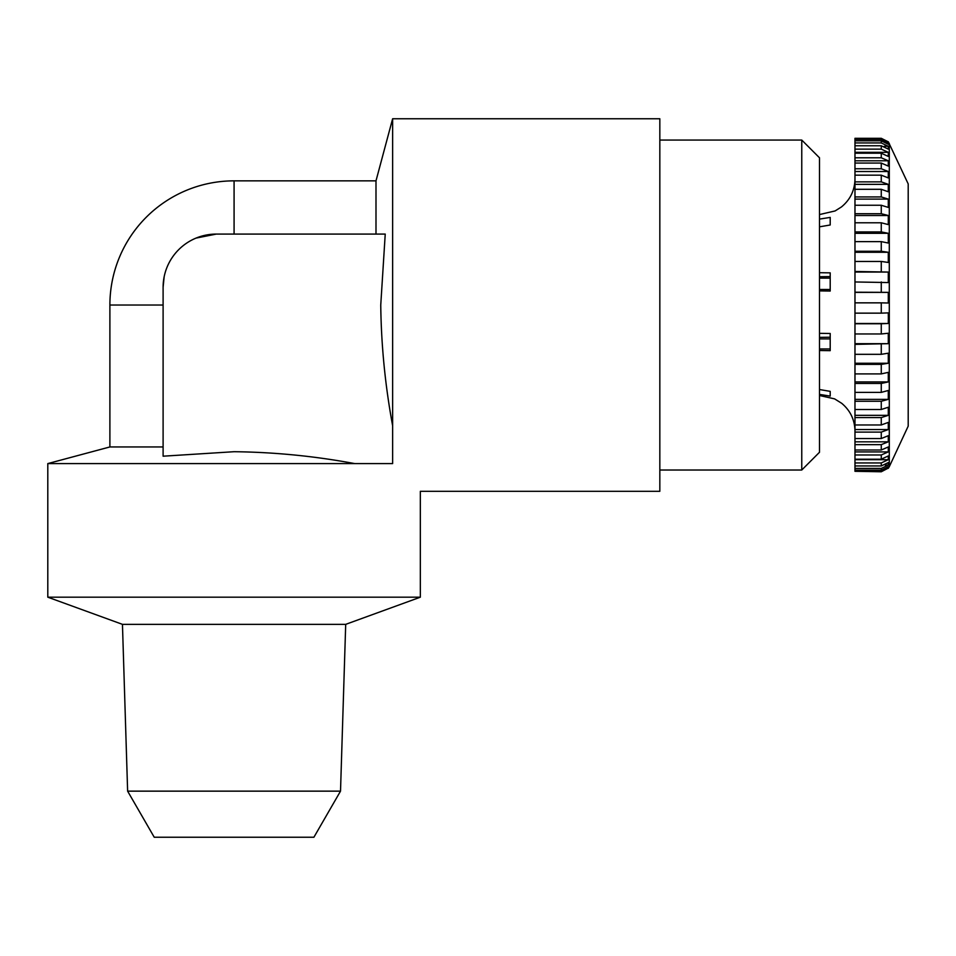 <?xml version="1.0" encoding="UTF-8"?>
<svg xmlns="http://www.w3.org/2000/svg" width="956" height="956" viewBox="0 0 956 956"><rect width="100%" height="100%" fill="white"/><g stroke="black" fill="none" stroke-linecap="round" stroke-linejoin="round"><path stroke-width="1.43" d="M819.495 290.899L830.202 291.03L830.202 272.854L819.495 272.711M819.495 226.823L830.202 224.995L830.202 217.406L819.495 219.103M830.202 276.595L819.495 276.726M889.295 143.4L889.295 466.671L908.2 426.137L908.2 183.922L888.339 141.799M854.975 333.967L881.265 333.967L881.265 323.761L888.291 323.486L888.351 318.181L888.291 312.875L881.265 313.15L881.265 302.849L854.975 302.849L854.975 465.954L881.265 465.954L888.291 462.585L888.291 465.046L881.265 468.416L854.975 468.416L854.975 465.954M881.265 333.967L888.291 333.25L888.291 343.67L854.975 344.387M854.975 354.317L881.265 354.317L888.291 353.194L888.291 363.256L881.265 364.379L854.975 364.379M854.975 373.904L881.265 373.904L888.291 372.362L888.291 381.922L881.265 383.452L854.975 383.452M854.975 392.39L881.265 392.39L888.291 390.478L888.291 399.369L881.265 401.269L854.975 401.269M854.975 409.503L881.265 409.503L888.291 407.244L888.291 415.334L881.265 417.581L854.975 417.581M854.975 424.966L881.265 424.966L888.291 422.409L888.291 429.555L881.265 432.112L854.975 432.112M854.975 438.541L881.265 438.541L888.291 435.709L888.291 441.815L881.265 444.648L854.975 444.648M854.975 450.013L881.265 450.013L888.291 446.954L888.291 451.913L881.265 454.972L854.975 454.972M854.975 459.203L881.265 459.203L888.291 455.952L888.291 459.693L881.265 462.943L854.975 462.943M854.975 470.161L881.265 470.161L888.291 466.719L888.291 467.866L881.265 471.308L854.975 471.308L854.975 468.416M854.975 471.308L881.265 471.774L888.291 468.117M830.202 272.854L830.202 278.136L819.495 278.136M819.495 289.489L830.202 289.489M801.761 140.054L801.761 470.017L819.495 452.272L819.495 157.788L801.761 140.054L659.831 140.054M196.004 238.104L216.331 234.077L385.232 234.077L380.751 305.036C381.229 345.403 385.196 385.615 392.629 425.683L392.629 118.759L659.831 118.759L659.831 491.3L420.341 491.3L420.341 597.189L47.8 597.189L122.452 624.352L345.702 624.352L420.341 597.189M375.995 234.077L375.995 180.851L392.629 118.759M163.106 446.954L109.892 446.954L47.8 463.588L354.724 463.588C314.715 456.132 274.491 452.164 234.077 451.71L163.106 456.191L163.106 287.29L164.121 276.989M354.724 463.588L392.629 463.588C429.172 500.131 429.172 500.131 392.629 463.588L392.629 425.683M127.626 791.15L340.515 791.15L313.903 837.241L154.239 837.241L127.626 791.15L122.452 624.352M216.331 234.077A53.225 53.225 0 0 0 163.106 287.29M819.495 348.964L830.202 348.964M819.495 350.505L830.202 350.661L830.202 333.477L830.202 338.902L819.495 338.902M830.202 217.406L830.202 224.995M819.495 394.398L830.202 396.095L830.202 391.363L819.495 389.534M830.202 391.363L830.202 396.095M830.202 337.217L819.495 337.36M830.202 333.477L819.495 333.333M854.975 302.849L854.975 138.297L881.265 138.297L888.136 141.751M888.291 141.942L881.265 138.477L854.975 138.477M854.975 139.313L881.265 139.313L888.291 142.743L888.291 144.26L881.265 140.831L854.975 140.831M854.975 142.946L881.265 142.946L888.291 146.28L888.291 149.112L881.265 145.778L854.975 145.778M854.975 149.136L881.265 149.136L888.291 152.327L888.291 156.426L881.265 153.223L854.975 153.223M854.975 157.788L881.265 157.788L888.291 160.787L888.291 166.081L881.265 163.07L854.975 163.07M854.975 168.758L881.265 168.758L888.291 171.518L888.291 177.924L881.265 175.163L854.975 175.163M854.975 181.867L881.265 181.867L888.291 184.353L888.291 191.774L881.265 189.3L854.975 189.3M854.975 196.936L881.265 196.936L888.291 199.099L888.291 207.416L881.265 205.253L854.975 205.253M854.975 213.702L881.265 213.702L888.291 215.506L888.291 224.588L881.265 222.784L854.975 222.784M854.975 231.914L881.265 231.914L888.291 233.324L888.291 243.039L881.265 241.617L854.975 241.617M854.975 251.273L881.265 251.273L888.291 252.276L888.291 262.458L881.265 261.454L854.975 261.454M854.975 271.48L888.291 272.066L888.291 282.558L854.975 281.96M854.975 292.213L888.291 292.369L888.291 303.004L881.265 302.849M854.975 313.15L881.265 313.15M881.265 323.761L854.975 323.761M888.291 467.866L887.228 467.866M888.291 465.046L885.196 465.046M888.291 459.693L854.975 459.693M888.291 451.913L854.975 451.913M888.291 441.815L854.975 441.815M888.291 429.555L854.975 429.555M888.291 415.334L854.975 415.334M888.291 399.369L854.975 399.369M888.291 381.922L854.975 381.922M888.291 363.256L854.975 363.256M888.291 343.67L854.975 343.67M888.291 323.486L854.975 323.486M854.975 292.369L888.291 292.369M854.975 272.066L888.291 272.066M854.975 252.276L888.291 252.276M854.975 233.324L888.291 233.324M854.975 215.506L888.291 215.506M854.975 199.099L888.291 199.099M854.975 184.353L888.291 184.353M854.975 171.518L888.291 171.518M854.975 160.787L888.291 160.787M854.975 152.327L888.291 152.327M884.252 146.28L888.291 146.28M886.774 142.743L888.291 142.743M881.265 354.317L881.265 344.387M881.265 373.904L881.265 364.379M881.265 392.39L881.265 383.452M881.265 409.503L881.265 401.269M881.265 424.966L881.265 417.581M881.265 438.541L881.265 432.112M881.265 450.013L881.265 444.648M881.265 459.203L881.265 454.972M881.265 465.954L881.265 462.943M881.265 470.161L881.265 468.416M163.106 305.036L109.892 305.036L109.892 446.954M234.077 234.077L234.077 180.851A124.184 124.184 0 0 0 109.892 305.036M881.265 139.313L881.265 138.477M881.265 142.946L881.265 140.831M881.265 149.136L881.265 145.778M881.265 157.788L881.265 153.223M881.265 168.758L881.265 163.07M881.265 181.867L881.265 175.163M881.265 196.936L881.265 189.3M881.265 213.702L881.265 205.253M881.265 231.914L881.265 222.784M881.265 251.273L881.265 241.617M881.265 271.48L881.265 261.454M881.265 292.213L881.265 281.96M819.495 214.562L835.114 210.941L841.459 206.938C850.231 199.72 854.736 190.435 854.975 179.083M889.295 466.671L888.339 468.273M340.515 791.15L345.702 624.352M47.8 463.588L47.8 597.189M375.995 180.851L234.077 180.851M659.831 470.017L801.761 470.017M819.495 395.509L834.6 398.879L841.686 403.301C850.302 410.518 854.736 419.744 854.975 430.989"/></g></svg>
